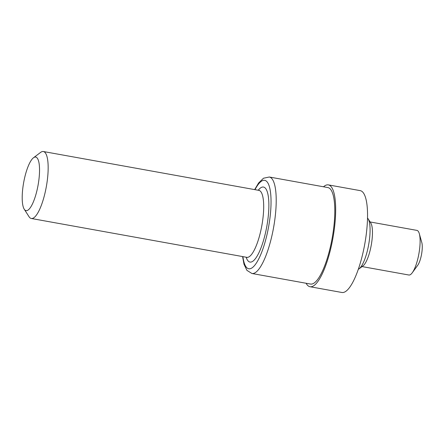 <?xml version="1.0" encoding="UTF-8"?>
<svg xmlns="http://www.w3.org/2000/svg" width="444" height="444" viewBox="0 0 444 444"><rect width="100%" height="100%" fill="white"/><g stroke="black" fill="none" stroke-linecap="round" stroke-linejoin="round"><path stroke-width="0.67" d="M362.076 266.578L408.863 275.014A22.672 6.099 -79.8 0 0 412.271 272.749L417.687 265.334A13.237 3.563 -79.8 0 0 421.367 255.256A13.237 3.563 -79.8 0 0 421.8 242.535L419.314 233.699A22.672 6.099 -79.8 0 0 416.91 230.386L370.118 221.956M412.271 272.749A22.672 6.099 -79.8 0 0 418.564 255.483A22.672 6.099 -79.8 0 0 419.314 233.699M358.291 269.308A26.457 7.121 -79.8 0 0 359.102 268.82L363.059 265.834A22.672 6.099 -79.8 0 0 370.918 246.897A22.672 6.099 -79.8 0 0 370.779 222.993L368.115 218.814A26.457 7.121 -79.8 0 0 367.527 218.076M359.102 268.82A26.457 7.121 -79.8 0 0 368.276 246.714A26.457 7.121 -79.8 0 0 368.115 218.814M306.105 283.261A51.743 13.925 -79.8 0 0 310.012 286.73L341.891 292.479A51.743 13.925 -79.8 0 0 364.03 247.913A51.743 13.925 -79.8 0 0 360.245 190.637L328.366 184.893A51.743 13.925 -79.8 0 0 323.498 186.78M310.012 286.73A51.743 13.925 -79.8 0 0 332.151 242.163A51.743 13.925 -79.8 0 0 328.366 184.893M242.591 256.571L243.995 264.241L246.931 270.363L251.903 273.487L310.495 284.049A49.018 13.192 -79.8 0 0 331.468 241.83A49.018 13.192 -79.8 0 0 327.883 187.568L269.292 177.006L263.486 178.233L258.608 182.978L254.662 189.61M24.226 209.191L29.015 216.694A34.022 9.158 -79.8 0 0 31.291 218.481A34.022 9.158 -79.8 0 0 45.849 189.183A34.022 9.158 -79.8 0 0 43.362 151.521A34.022 9.158 -79.8 0 0 40.604 152.403L33.494 157.764A27.212 7.32 -79.8 0 0 24.054 180.497A27.212 7.32 -79.8 0 0 24.226 209.191A27.212 7.32 -79.8 0 0 37.69 187.185A27.212 7.32 -79.8 0 0 33.494 157.764M251.903 273.487A49.018 13.192 -79.8 0 0 272.877 231.269A49.018 13.192 -79.8 0 0 269.292 177.006M242.918 256.632A44.933 12.093 -79.8 0 0 253.896 266.25A44.933 12.093 -79.8 0 0 267.982 230.07A44.933 12.093 -79.8 0 0 269.203 186.047A44.933 12.093 -79.8 0 0 254.989 189.671M246.143 257.209A38.106 10.256 -79.8 0 0 266.272 229.232A38.106 10.256 -79.8 0 0 267.96 194.405A38.106 10.256 -79.8 0 0 258.214 190.254M247.264 257.509L246.82 257.331A34.022 9.158 -79.8 0 0 261.377 228.033A34.022 9.158 -79.8 0 0 258.891 190.371L43.362 151.521M246.82 257.331L31.291 218.481M258.891 190.371L259.368 190.359"/></g></svg>
